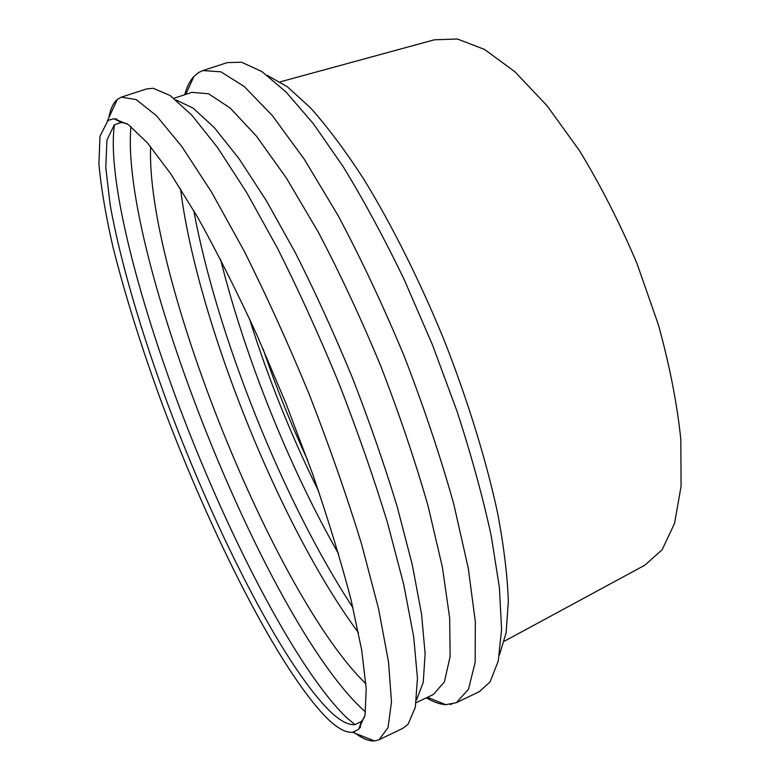 <?xml version="1.0" encoding="UTF-8"?>
<svg xmlns="http://www.w3.org/2000/svg" width="780" height="780" viewBox="0 0 780 780"><rect width="100%" height="100%" fill="white"/><g stroke="black" fill="none" stroke-linecap="round" stroke-linejoin="round"><path stroke-width="1.17" d="M450.499 704.486L451.62 704.291M184.684 94.751C186.839 86.931 189.91 80.828 193.898 76.46L198.598 72.55L202.839 70.57L227.185 62.634L241.547 62.224L261.865 71.545L286.084 92.03L313.57 123.971L343.337 166.92C363.938 200.645 384.286 238.329 404.381 280L432.569 345.13L457.187 411.703C471.452 455.725 482.791 497.055 491.195 535.694L499.375 587.369L501.589 629.499L498.254 661.108L490.035 681.954L479.388 691.645L456.3 702.712L445.799 704.681C439.861 704.301 433.387 702.01 426.387 697.817M202.839 70.57L220.886 71.809L244.267 86.541L272.415 115.694L304.278 159.227L338.267 215.865C361.384 259.36 383.399 306.218 404.313 356.45C423.901 407.219 440.359 456.329 453.697 503.773L468.283 568.25L475.342 621.797L475.156 662.395L468.468 689.276L456.3 702.712M280.205 81.851L434.314 39.809L457.353 39L484.517 49.423L514.878 71.721L547.072 105.778L579.433 150.579C600.512 185.172 619.661 222.749 636.889 263.299L658.379 324.704C669.64 365.537 677.118 403.738 680.813 439.306L681.076 486.232L674.554 523.38L662.142 549.744L644.953 565.139L504.367 641.209M307.7 460.278C290.803 423.842 275.886 386.607 262.938 348.592M318.679 491.39C291.096 435.562 267.998 377.93 249.386 318.503M338.598 553.907C289.058 467.025 244.793 356.587 220.603 259.516M352.979 607.795C283.423 501.716 216.752 335.4 193.781 210.59M358.459 632.716C280.137 527.485 196.579 319.04 180.531 188.789M365.927 683.807C274.531 595.364 145.626 273.819 150.628 146.65M365.557 711.916L362.7 709.449C265.688 619.583 119.623 253.305 130.933 126.574M359.95 727.964L359.327 727.594M354.988 724.669L346.164 717.249C298.808 670.985 235.589 550.251 188.058 429.478C140.79 308.822 106.343 180.316 114.484 124.644M115.596 119.574L115.801 118.833M364.65 716.917L361.433 721.5L354.871 724.678C348.017 725.156 339.583 720.554 329.56 710.863C281.794 663.039 215.221 531.053 167.934 404.557C141.082 331.793 120.042 260.549 110.117 204.565L105.778 167.554L106.938 140.078L114.329 124.771L121.251 122.48L126.828 123.581M108.04 120.393L113.909 118.706L128.222 124.537L147.264 142.691L170.664 173.696L197.632 217.24C217.025 252.077 236.818 291.427 257.029 335.283L286.123 403.825L312.448 473.499C328.146 519.178 341.026 561.337 351.088 599.957L361.696 650.12L366.22 688.769L365.02 715.133L358.732 729.3L352.57 732.293C345.579 732.859 336.911 728.013 326.547 717.766C278.128 668.207 210.659 533.578 162.552 404.927C141.843 348.68 125.268 295.854 112.837 246.46C105.69 215.182 101.049 187.697 98.923 164.005L99.986 136.188L108.04 120.393M108.898 117.624C110.428 108.937 113.256 102.853 117.361 99.362L121.348 97.149L136.159 99.567L156.439 115.713L181.808 146.503L211.409 191.861L243.828 250.409C266.282 295.181 288.113 343.219 309.29 394.524C329.423 446.257 346.837 496.08 361.54 544.001L378.573 608.77L388.537 662.074L391.492 701.942L388.021 727.711L379.012 739.762L374.605 740.951C368.696 741.312 361.754 738.358 353.779 732.079M121.348 97.149L146.503 88.949L153.133 88.276L170.108 95.501L191.724 115.06L217.474 147.42L246.499 192.26L277.485 248.216C298.642 290.316 319.049 335.156 338.695 382.746C357.367 430.726 373.601 477.262 387.387 522.337L403.66 584.24L413.692 636.773L417.446 678.034L415.36 707.167L408.106 724.201L402.87 728.325L379.012 739.762M176.095 100.016L193.07 108.088L214.198 127.501L238.943 158.545L266.448 200.83L295.513 253.042C315.227 292.1 334.171 333.616 352.326 377.578C369.554 421.912 384.53 465.007 397.244 506.873L412.269 564.681L421.57 614.24L425.119 653.776L423.238 682.383L416.54 699.943M173.93 98.299L191.929 92.362L208.523 93.746L230.217 108.079L256.474 136.178L286.309 177.928L318.25 232.05C340.041 273.526 360.857 318.152 380.708 365.927C399.36 414.19 415.145 460.853 428.054 505.908L442.377 567.158L449.67 618.014L450.128 656.536L444.376 681.964L433.358 694.502L416.159 702.673M267.267 75.367L287.293 86.716L310.489 107.825C327.356 126.691 345.082 150.413 363.685 178.971C391.823 224.864 419.835 280.81 444.366 340.694C467.981 400.949 486.349 460.746 497.689 513.357C503.948 546.848 507.497 576.235 508.336 601.517L506.123 632.794L499.483 654.82M359.677 726.58L360.672 726.97M116.513 120.042L116.971 119.047M121.251 122.48L113.909 118.706M361.433 721.5L358.732 729.3M352.57 732.293L374.605 740.951M107.406 120.841L117.361 99.362M427.45 697.31L445.799 704.681M185.757 94.399L193.898 76.46"/></g></svg>
